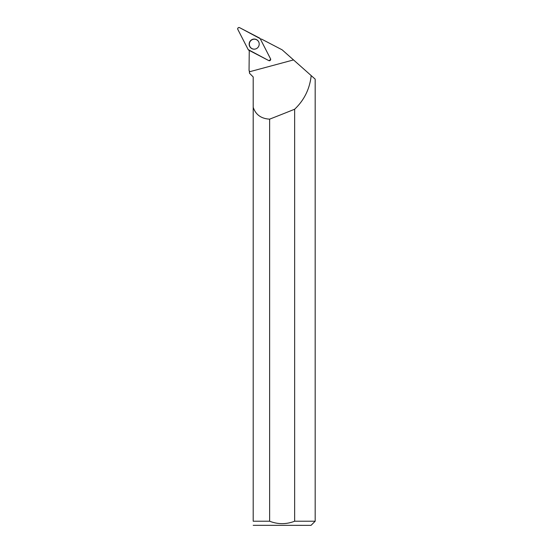<?xml version="1.0" encoding="UTF-8"?>
<svg xmlns="http://www.w3.org/2000/svg" width="553" height="553" viewBox="0 0 553 553"><rect width="100%" height="100%" fill="white"/><g stroke="black" fill="none" stroke-linecap="round" stroke-linejoin="round"><path stroke-width="0.83" d="M270.521 58.812L260.173 38.634A1.313 1.293 -62.5 0 0 259.62 38.081L239.587 27.65A1.313 1.293 -62.5 0 0 237.825 29.427L248.179 49.604A1.313 1.293 -62.5 0 0 248.726 50.157L268.758 60.581A1.313 1.293 -62.5 0 0 270.521 58.812L270.569 58.901M250.64 40.556A5.074 5.012 -62.5 0 0 254.014 49.176A5.074 5.012 -62.5 0 0 258.23 41.081A5.074 5.012 -62.5 0 0 250.64 40.556M249.299 70.991L249.5 73.252L249.479 70.991M311.062 75.706L311.173 75.83C309.666 89.054 304.164 100.183 294.652 109.224A699.773 81.768 -15.1 0 1 269.629 119.151C261.203 118.674 255.728 114.734 253.198 107.323L253.198 76.95L249.5 73.252M249.05 70.577L249.244 51.443A13.224 13.058 -62.5 0 0 249.216 50.406M311.097 75.512L282.141 49.825L261.534 39.097A13.224 13.058 -62.5 0 1 260.394 39.063L270.735 59.212L269.166 60.712M253.198 525.315L311.042 525.35L315.175 521.216L315.175 79.134L311.45 75.83M315.175 521.216L294.652 521.216L294.652 109.224M269.629 119.151L269.629 521.216L253.198 521.216L253.198 107.323M269.629 521.216C277.952 524.451 286.295 524.451 294.652 521.216M253.198 521.216C253.198 526.56 253.198 526.56 253.198 521.216M258.776 42.042A4.998 4.936 -62.5 0 0 249.915 41.897A4.998 4.936 -62.5 0 0 255.113 49.079M248.179 49.597L268.758 60.581C270.182 60.83 270.77 60.242 270.521 58.805L260.173 38.634L239.587 27.65C238.163 27.401 237.576 27.989 237.831 29.427L248.179 49.597M254.117 49.176A4.977 4.915 117.5 0 1 253.011 49.003M257.511 40.362A4.977 4.915 117.5 0 1 258.286 41.164M249.486 71.772L293.519 59.918M269.899 60.678L269.491 60.719"/></g></svg>
